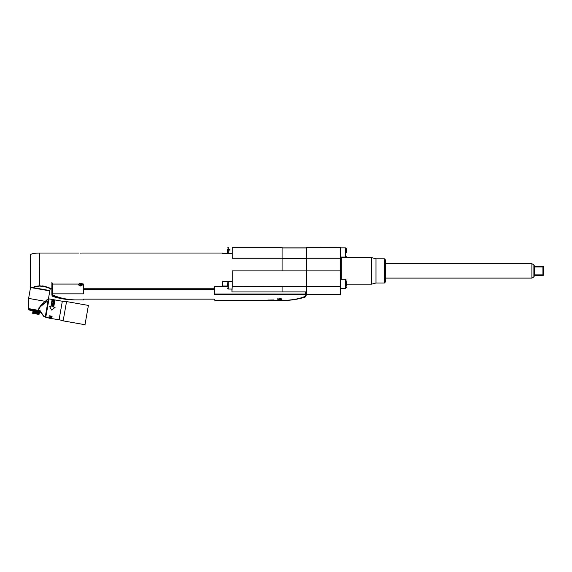 <?xml version="1.0" encoding="UTF-8"?>
<svg xmlns="http://www.w3.org/2000/svg" width="572" height="572" viewBox="0 0 572 572"><rect width="100%" height="100%" fill="white"/><g stroke="black" fill="none" stroke-linecap="round" stroke-linejoin="round"><path stroke-width="0.86" d="M227.62 285.993L222.436 285.993L222.436 281.381L222.436 285.993M83.562 288.767L214.114 288.767L214.128 289.346L83.562 289.346M51.866 288.767L51.866 293.836L83.562 293.836C83.562 301.637 83.562 301.637 83.562 293.836L83.562 284.07L81.517 283.562L82.411 284.62A1.873 1.201 180 0 1 80.538 285.793A1.873 1.201 0 0 1 78.664 284.606L78.721 284.284C79.93 286.536 81.138 286.536 82.347 284.284C81.138 286.536 79.93 286.536 78.721 284.284L79.551 283.562L78.857 284.07L52.445 284.07L51.895 282.246L51.866 288.767L50.493 288.767C49.585 287.487 45.917 286.493 39.504 285.785L34.141 286.601M42.635 285.857L46.983 287.001M47.598 287.258L48.963 287.909M78.664 253.038L39.504 253.038C33.905 253.16 30.831 253.832 30.287 255.055L30.287 286.751L30.974 287.516L49.692 290.526M79.551 283.562L81.517 283.562M82.411 253.038L222.436 253.038M80.924 253.131L81.338 253.117M80.538 253.139C82.954 253.031 82.954 253.031 80.538 253.139C78.121 253.031 78.121 253.031 80.538 253.139M306.392 286.694L232.232 286.365L231.946 291.935L231.896 289.053L231.946 291.935L306.392 291.935L306.392 270.906L282.075 270.906L282.075 247.34L232.232 247.34L232.232 258.272L282.075 258.272M306.392 270.906L306.392 247.862L282.075 247.862M305.612 291.935L305.57 294.008L305.612 291.935M227.62 286.636L214.65 286.636L214.786 294.008L214.214 294.423C214.336 301.158 214.336 301.158 214.214 294.423L214.793 294.416C214.908 301.894 214.908 301.894 214.793 294.416L214.786 294.008L306.149 294.022L306.184 291.935L306.127 295.417L305.155 296.746C299.513 298.899 292.199 300.143 283.226 300.464C292.299 300.114 299.549 298.77 304.983 296.432L305.562 294.416L305.548 295.545L306.127 295.417M214.092 287.223L214.207 294.022L214.092 287.223L214.65 286.636M232.232 286.365L232.232 270.906L282.075 270.906M232.232 281.381L222.436 281.381M232.232 253.346L222.436 253.346M306.563 247.34L340.562 247.276L340.562 294.53L306.563 294.53L306.563 247.34L340.562 247.34M306.563 286.365L340.562 286.365M340.562 247.855L345.517 247.855L345.517 257.071L340.576 257.071A0.694 0.694 0 0 0 341.255 257.65L341.255 279.258M346.325 286.172L346.325 283.869L346.325 286.172M384.355 283.004L385.514 281.853L385.514 259.953L384.355 258.801L384.355 283.004L376.004 283.004L371.7 284.155L346.325 284.155M371.7 284.155L371.7 257.65L341.255 257.65M376.004 283.004L376.004 258.801L371.7 257.65M384.355 258.801L376.004 258.801M385.514 263.699L531.896 263.699L531.896 278.106L385.514 278.106M531.896 278.106L533.89 276.955L533.89 264.85L531.896 263.699M542.935 266.33L542.935 275.482L543.4 275.225L543.328 266.33L534.584 266.33L533.89 264.85M533.89 276.955L534.584 275.482L542.935 275.482M534.584 274.86L534.005 274.074L534.005 267.732L534.584 266.945L534.584 274.86L542.935 274.86L543.085 273.945M534.584 266.945L542.935 266.945L543.107 267.989M543.214 268.847L543.143 268.247M534.584 275.482L534.005 276.054L534.47 275.49M346.325 281.567L346.325 283.869L346.325 281.567M346.325 252.466L346.325 248.663L345.517 247.855M282.075 291.935L282.075 286.694M51.866 294.044L52.445 294.072L53.003 295.03C59.295 297.926 66.602 299.549 74.918 299.885C66.602 299.549 59.295 297.926 53.003 295.03L52.831 295.409L51.866 294.044L51.866 295.138L51.866 285.9M74.918 299.885C67.382 299.878 60.017 298.734 52.831 296.453L52.831 295.409C59.266 298.055 66.624 299.549 74.918 299.885L83.562 299.885M78.929 284.47A1.616 1.037 0 0 1 78.922 284.391A1.616 1.037 0 0 1 79.594 283.548M82.146 284.541A1.616 1.037 180 0 1 80.538 285.578A1.616 1.037 0 0 1 78.922 284.541A1.616 1.037 0 0 1 80.538 283.505A1.616 1.037 180 0 1 82.146 284.541L82.146 284.391A1.616 1.037 0 0 1 82.146 284.47M81.481 283.548A1.616 1.037 0 0 1 82.146 284.391M80.051 284.212L81.353 284.549L80.745 284.978L79.851 284.649M80.066 284.42L81.017 284.42M80.059 284.277L80.051 284.784M50.493 288.767L50.157 289.053C49.264 287.745 45.724 286.758 39.547 286.086L32.032 287.416L30.645 287.165M50.157 289.053L49.893 290.562L32.032 287.416M48.977 299.063L48.327 299.413L49.828 290.905L30.538 287.502L28.614 298.398L36.772 299.835M46.911 299.821L47.519 299.27L48.327 299.413L45.488 317.167L48.691 299.013M47.519 299.27L45.317 301.344C41.098 304.647 38.753 307.643 38.288 310.324L40.154 310.696L43.772 316.28L45.31 316.552L48.105 300.665L46.017 302.223C41.377 305.119 38.896 307.85 38.581 310.424L38.067 311.511M48.291 299.606L48.105 300.665M38.453 309.674L39.075 308.093M40.655 306.542L41.577 305.755M42.049 305.369L43.322 304.347M38.939 307.815L43.965 302.631M28.614 298.398L28.6 308.615L38.288 310.324L38.553 311.604L39.125 310.782M28.6 308.615L28.879 309.645M29.093 309.016L29.172 309.945L29.186 309.03M30.016 309.173L30.123 310.117L30.009 309.173L29.866 310.067L29.751 309.13L29.644 310.031L29.672 309.116L29.279 309.044L29.294 309.967L29.072 309.681M29.458 309.073L29.451 309.995L29.465 309.08M30.302 309.223L30.409 310.167L30.173 309.202M30.938 309.338L30.473 309.252M30.959 309.345L31.06 310.281L30.945 309.338M32.118 309.545L31.167 309.38M32.225 310.482L32.125 309.545L32.225 310.482L32.382 309.595L32.819 309.666L32.954 310.603M33.977 309.874L33.312 309.752L33.104 310.639L33.312 309.759L32.847 309.674L32.661 310.56L32.568 309.624M34.048 310.803L34.206 309.917M35.521 310.146L35.543 311.068L35.514 310.146L34.291 309.931M36.558 310.324L35.836 310.203M37.094 310.424L37.294 311.132L36.887 310.389L36.558 311.247L36.873 310.382M38.117 310.603L37.409 310.474M37.924 310.567L37.566 311.425L37.723 310.532M38.617 310.689L40.154 310.696M43.772 316.28A0.458 0.458 143.6 0 1 43.401 315.751M40.319 310.989L38.438 310.66M40.076 310.946L39.497 311.769L39.604 310.868L39.497 311.769M34.799 310.017L34.542 310.889L39.046 311.676L39.189 310.796L39.01 311.433M38.824 311.404L38.71 310.71L38.56 311.604M29.015 309.91L32.804 311.132L40.912 312.383L43.458 316.059M28.957 308.987L28.836 309.638L28.979 308.994M29.143 309.023L29.029 309.674M30.602 309.28L30.924 310.238M30.809 309.316L30.716 310.217M31.317 309.402L31.424 310.346L31.71 309.473M31.553 309.445L31.439 310.103M31.589 310.124L31.96 309.516M33.026 309.702L32.904 310.36L33.419 310.682M33.498 309.788L33.376 310.439L33.862 310.524M34.699 310.003L34.534 310.889L33.562 310.703L33.727 309.831M33.798 309.838L33.684 310.496M34.484 309.96L34.542 310.889M34.999 310.053L35.035 310.982L35.192 310.088M35.314 310.11L35.035 310.982M35.535 311.068L35.7 310.174M36.036 310.238L36.05 311.161L36.208 310.267M36.358 310.296L36.05 311.161M36.558 311.247L36.715 310.36M37.066 311.34L37.223 310.446M37.609 310.51L37.566 311.425M40.047 311.118L39.947 311.847L40.433 311.683L40.011 311.847M39.561 311.761L39.968 311.833L40.069 311.154M37.702 311.99L37.33 314.092L36.587 314.035L36.973 311.862M37.924 312.033L37.33 314.092M38.925 312.212L38.553 314.307L37.902 314.264L38.288 312.097M37.902 314.264L38.681 314.328L39.046 312.233L38.681 314.328M39.411 312.298L38.667 314.4L39.411 312.298M38.667 314.4L32.633 313.263L32.99 313.399L33.369 311.232L33.004 313.327L32.633 313.263L33.004 311.168M33.498 311.254L33.126 313.349L33.748 313.535L34.127 313.52L33.748 313.535L34.134 311.361M33.748 313.535L33.004 313.327M34.499 311.425L34.127 313.52L34.72 311.468M36.086 311.711L35.714 313.806L35.071 313.763L35.45 311.597M35.071 313.763L34.349 313.563M36.336 311.754L35.714 313.806M36.587 314.035L35.964 313.849M88.403 305.427L84.999 324.724L88.403 305.427L66.552 301.573L63.156 320.871L58.823 319.519M227.62 252.752L227.62 249.292M228.285 249.292L229.923 249.292L229.923 251.022M227.62 287.037L227.62 283.583M279.772 298.577L281.982 299.835L279.772 300.386L277.563 299.835L279.772 298.577M267.961 300.05L274.009 299.957M302.309 297.633L300.972 298.012M299.142 298.484L296.203 299.142M293.05 299.707L291.727 299.892M291.026 299.985L288.71 300.228M304.983 296.432L305.155 297.082L306.12 295.788M280.637 299.313L278.907 299.313M48.863 317.939L49.249 315.758L48.863 317.939L45.746 317.388L49.006 298.891L62.341 301.244L59.08 319.741L51.666 318.611L51.737 318.204M49.213 318.175L51.33 318.44L48.842 318.111L48.913 317.71M49.249 315.758L52.088 316.259L51.702 318.44M51.308 304.068L52.066 299.835L50.872 306.549L49.449 306.335L51.437 309.638M52.066 299.835L54.891 300.329L53.711 307.05L55.112 307.3L51.709 310.103L49.471 306.306M55.112 307.3L52.138 309.752M52.088 316.259L51.666 318.611L51.308 318.547M49.235 315.894L52.052 316.395M51.044 318.504L49.485 318.225M50.851 318.289L51.416 317.953L49.321 317.582L50.672 318.261L51.194 317.91M51.516 317.381L50.722 317.703L51.251 317.338L50.865 316.909L51.516 317.381L50.979 317.567M50.844 317.045L49.392 317.174L50.722 317.703M49.421 317.017L50.865 316.909M51.18 318.003L50.508 317.882L50.858 318.239M49.864 317.374L50.744 317.603M51.394 318.096L51.015 318.139M51.337 303.982L50.879 306.556M54.891 300.329L53.704 307.05M51.602 304.661L53.739 304.797L51.637 304.433L53.418 305.055L51.358 306.006L53.461 306.377M53.675 305.141L51.716 305.82M53.425 304.983L51.358 306.006M51.694 304.125L52.145 303.11L52.86 303.231L52.967 304.204L53.132 303.282L53.711 303.382L53.789 304.497L54.011 303.224L51.916 302.86L51.694 304.125L51.895 302.967L53.997 303.332L53.789 304.497M53.389 302.845L54.061 302.702L54.254 301.859L52.159 301.494L53.067 301.823L53.389 302.845M53.067 300.493L52.538 301.172L53.582 301.508L52.359 301.122L52.467 300.536L53.739 300.615L54.369 300.958L54.004 301.437M53.232 302.431L53.882 302.667L53.239 302.645L53.332 301.873L54.004 301.987L53.904 302.545M54.097 301.208L53.046 300.615M52.531 300.929L54.033 301.294M52.846 303.339L52.703 304.154M53.11 303.382L52.967 304.204M53.689 303.482L53.525 304.454M52.131 303.21L51.959 304.175M52.131 301.658L54.233 301.995L54.133 302.559M53.039 301.952L52.974 302.352M53.932 300.822L54.361 301.251M52.266 300.886L52.846 300.472M306.392 258.48L282.075 258.48M306.392 247.941L282.075 247.941M306.563 270.906L340.562 270.906M306.563 258.272L340.562 258.272M340.562 279.258L345.517 279.258L345.517 288.481L346.325 287.673L345.517 288.481L340.562 288.481M306.392 291.906L282.075 291.906M80.745 284.978L80.745 284.448L80.745 284.978M39.504 253.038L39.547 286.086M52.445 294.072L52.445 284.07M80.33 284.978L80.33 284.448M45.317 301.344L28.779 298.427L45.317 301.344A1.151 0.636 -131.6 0 0 46.017 302.223M39.096 311.683L39.518 311.754M228.285 253.346L228.285 247.276L227.62 247.941M232.232 289.053L228.285 289.053L228.285 281.567L232.232 281.567M214.793 294.416L305.562 294.416L305.57 294.008M305.562 294.416L306.142 294.423M280.695 298.734L278.85 298.734M306.177 292.349L306.184 291.935M345.517 279.258L346.325 280.065M345.517 257.071L346.325 256.27M83.562 299.142L214.3 299.142M52.831 296.453L51.866 295.138M80.066 284.298L80.066 284.827M39.911 310.918L43.479 316.101M39.418 312.298L39.046 314.393M62.026 301.365L66.552 301.573M84.999 324.724L63.156 320.871M228.285 289.053L227.62 288.395M228.285 281.567L227.62 282.225M305.155 297.082A72.794 72.794 0 0 1 283.226 300.464L214.886 300.464L214.3 299.313M281.789 298.734L281.209 299.313M277.756 298.734L278.328 299.313"/></g></svg>
